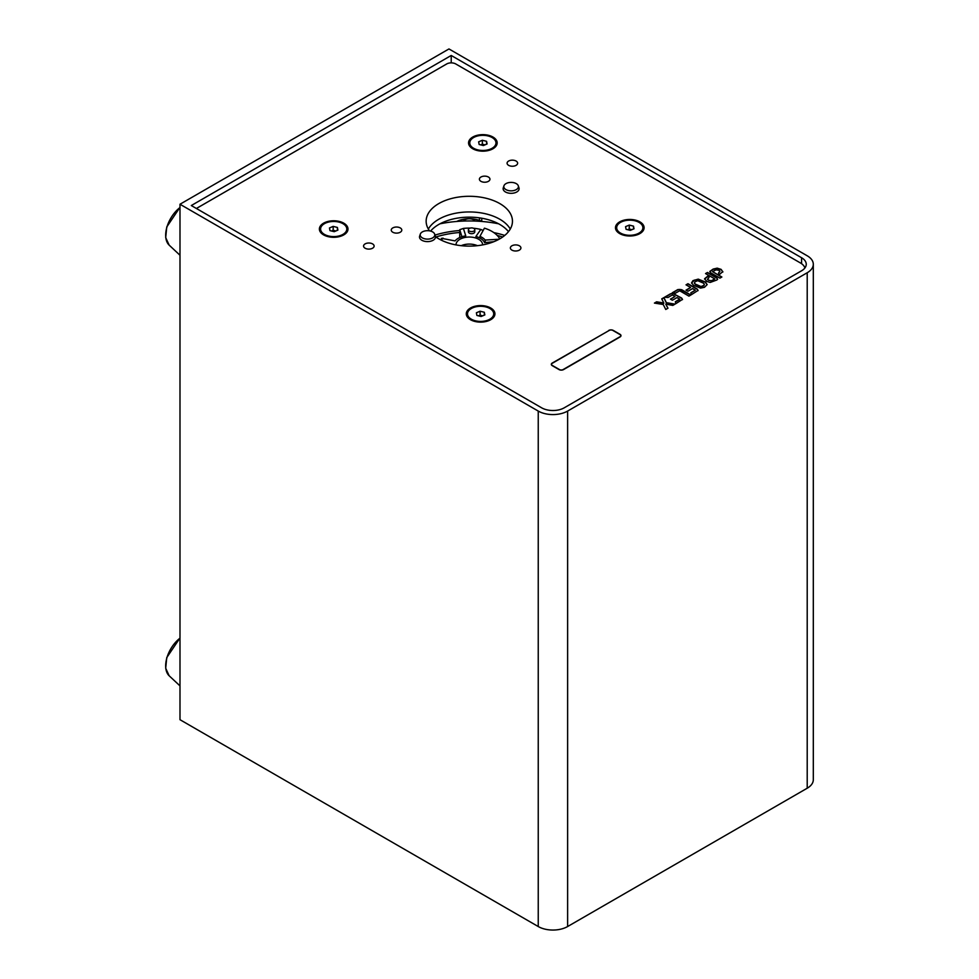 <?xml version="1.0" encoding="UTF-8"?>
<svg xmlns="http://www.w3.org/2000/svg" width="979" height="979" viewBox="0 0 979 979"><rect width="100%" height="100%" fill="white"/><g stroke="black" fill="none" stroke-linecap="round" stroke-linejoin="round"><path stroke-width="1.47" d="M813.304 264.269L813.304 779.725A20.779 11.993 180 0 1 807.21 788.217L807.21 272.749A20.779 11.993 0 0 0 813.304 264.269A20.779 11.993 0 0 0 807.21 255.788L448.957 48.95L179.989 204.244L179.989 719.7L538.242 926.538L538.242 411.07A20.779 11.993 0 0 0 567.624 411.07L807.21 272.749M567.624 411.07L567.624 926.538A20.779 11.993 180 0 1 538.242 926.538M538.242 411.07L179.989 204.244M801.568 263.681L801.568 257.746A15.982 9.227 180 0 1 806.243 264.269A15.982 9.227 180 0 1 801.568 270.791L564.234 407.815A15.982 9.227 180 0 1 541.632 407.815L191.297 205.541L451.221 55.473L451.221 62.876M801.568 257.746L451.221 55.473M567.624 926.538L807.21 788.217M508.48 231.644A43.149 24.916 0 0 0 469.847 217.167A43.149 24.916 0 0 0 430.589 231.081M510.267 229.037A43.149 24.916 0 0 0 469.308 211.953A43.149 24.916 0 0 0 428.337 229.037A43.149 24.916 0 0 1 469.308 211.953A43.149 24.916 0 0 1 510.267 229.037M504.736 235.425A73.523 42.452 0 0 0 493.844 232.61A73.523 42.452 0 0 1 504.736 235.425M459.738 230.53A73.523 42.452 0 0 0 434.994 235.082A73.523 42.452 0 0 1 459.738 230.53M498.605 223.799A89.505 51.679 0 0 0 439.999 223.799M456.728 221.462A19.176 11.075 180 0 1 481.888 221.462M502.692 236.991A70.158 40.506 0 0 0 497.234 235.462M459.738 232.488A70.158 40.506 0 0 0 435.924 236.991M499.767 238.852A31.964 18.454 0 0 0 484.421 228.168L479.93 236.343L479.93 238.056M479.93 236.343A17.585 10.145 180 0 1 485.18 240.063L485.18 242.584M485.18 240.063L499.057 239.243M493.93 241.666L484.556 242.645A15.664 9.044 180 0 0 475.88 236.49L480.799 229.465L483.173 230.444M441.394 240.198L441.394 238.313L442.557 238.582M461.941 236.71L459.738 229.698L463.41 228.437L465.759 235.89A15.664 9.044 180 0 0 455.088 240.895L441.394 238.313M459.738 237.53L459.738 229.698M477.409 245.68A13.265 7.661 0 0 0 461.207 245.68M482.561 244.909A13.265 7.661 0 0 0 482.574 244.689A13.265 7.661 0 0 0 474.999 237.775A13.265 7.661 0 0 0 460.938 238.754A13.265 7.661 0 0 0 456.043 244.689A13.265 7.661 0 0 0 456.043 244.909M480.799 229.465A28.77 16.606 0 0 0 473.469 228.254M470.201 228.095A28.77 16.606 0 0 0 463.41 228.437M442.936 238.056A28.77 16.606 0 0 0 441.566 240.283M468.403 229.759L468.403 231.839A3.194 1.848 0 0 0 470.226 233.504A3.194 1.848 0 0 0 473.616 233.271A3.194 1.848 0 0 0 474.791 231.839L474.791 229.759A3.194 1.848 0 0 0 471.597 227.911A3.194 1.848 0 0 0 468.403 229.759A3.194 1.848 0 0 0 470.226 231.423A3.194 1.848 0 0 0 473.616 231.191A3.194 1.848 0 0 0 474.791 229.759M463.373 221.058A6.388 3.696 180 0 1 473.824 219.834A6.388 3.696 180 0 1 475.231 221.058M335.063 230.775A7.196 4.149 0 0 0 331.942 230.824M323.559 234.874A14.318 8.273 0 0 0 343.813 234.874A14.318 8.273 0 0 0 343.813 223.188A14.318 8.273 0 0 0 323.559 223.188A14.318 8.273 0 0 0 323.559 234.874L323.559 234.874M481.986 315.605A7.196 4.149 0 0 0 478.853 315.642M470.483 319.705A14.318 8.273 0 0 0 490.736 319.705A14.318 8.273 0 0 0 490.736 308.006A14.318 8.273 0 0 0 470.483 308.006A14.318 8.273 0 0 0 470.483 319.705L470.483 319.705M435.459 236.661A43.149 24.916 0 0 0 438.788 238.815A43.149 24.916 0 0 0 485.817 244.224A43.149 24.916 0 0 0 512.458 221.205A43.149 24.916 0 0 0 469.308 196.29A43.149 24.916 0 0 0 426.146 221.205A43.149 24.916 0 0 0 429.524 230.848M392.799 232.231A5.274 3.047 0 0 0 398.539 232.892A5.274 3.047 0 0 0 401.794 230.077A5.274 3.047 0 0 0 396.519 227.03A5.274 3.047 0 0 0 391.245 230.077A5.274 3.047 0 0 0 392.799 232.231M480.946 181.335A5.274 3.047 0 0 0 486.698 181.996A5.274 3.047 0 0 0 489.953 179.181A5.274 3.047 0 0 0 484.678 176.134A5.274 3.047 0 0 0 479.404 179.181A5.274 3.047 0 0 0 480.946 181.335M365.106 248.213A5.274 3.047 0 0 0 370.857 248.874A5.274 3.047 0 0 0 374.113 246.059A5.274 3.047 0 0 0 368.838 243.012A5.274 3.047 0 0 0 363.564 246.059A5.274 3.047 0 0 0 365.106 248.213M508.639 165.353A5.274 3.047 0 0 0 514.379 166.014A5.274 3.047 0 0 0 517.634 163.199A5.274 3.047 0 0 0 512.36 160.152A5.274 3.047 0 0 0 507.085 163.199A5.274 3.047 0 0 0 508.639 165.353M511.907 250.11A5.274 3.047 0 0 0 517.658 250.771A5.274 3.047 0 0 0 520.914 247.956A5.274 3.047 0 0 0 515.639 244.909A5.274 3.047 0 0 0 510.365 247.956A5.274 3.047 0 0 0 511.907 250.11M608.767 330.694L552.254 363.05A3.194 1.848 0 0 0 552.254 365.656L559.033 369.572A3.194 1.848 0 0 0 563.561 369.572L620.062 336.947A3.194 1.848 0 0 0 620.062 334.341L613.282 330.425A3.194 1.848 0 0 0 608.767 330.425M552.254 365.656L552.254 365.4A2.558 1.481 180 0 1 552.254 363.307L552.254 363.05M631.161 229.478A7.196 4.149 0 0 0 628.041 229.527M619.658 233.577A14.318 8.273 0 0 0 639.911 233.577A14.318 8.273 0 0 0 639.911 221.878A14.318 8.273 0 0 0 619.658 221.878A14.318 8.273 0 0 0 619.658 233.577L619.658 233.577M484.238 144.647A7.196 4.149 0 0 0 481.117 144.696M472.735 148.747A14.318 8.273 0 0 0 492.988 148.747A14.318 8.273 0 0 0 492.988 137.06A14.318 8.273 0 0 0 472.735 137.06A14.318 8.273 0 0 0 472.735 148.747L472.735 148.747M691.566 283.127L694.258 280.178L698.235 279.382L705.235 282.209L707.168 284.62L705.235 281.952L698.235 279.125L692.961 280.667L691.566 282.87L693.499 285.281L700.499 288.107L704.476 287.312L707.181 284.546M694.919 282.05L694.417 283.384L695.457 284.412L701.025 286.786L703.828 285.697L704.329 284.363M716.873 279.982L717.583 279.137L716.714 277.791L707.474 272.456L705.541 273.569L714.805 278.929L711.415 280.728L708.661 280.324L707.499 279.468L709.065 277.449L708.588 275.478L704.611 278.734L706.716 281.45L710.203 282.429L716.873 279.982M714.805 278.929L711.415 280.997L707.499 279.725L708.147 278.244M709.016 277.485L708.588 275.735L704.586 279.15M717.583 279.394L716.714 278.048L707.474 272.713L705.761 273.704M691.37 294.703L698.076 290.396L697.219 289.05L687.968 283.714L686.034 284.84L690.611 287.471L686.022 290.127L687.968 291.252L692.557 288.597L695.31 290.188L690.831 292.77L691.37 294.703M690.611 287.471L686.242 290.261M695.078 290.322L690.893 292.99M698.076 290.653L697.219 289.307L687.968 283.971L686.255 284.962M690.648 295.132L680.136 289.454L677.823 289.576L672.218 292.807L675.486 293.174L679.659 290.763L688.935 296.123L690.868 294.997L681.629 289.662L677.823 289.576M677.823 289.833L672.597 292.856M668.033 297.481L672.389 294.96L675.02 296.478L670.444 299.121L672.389 300.247L676.966 297.604L679.72 299.195L675.339 301.716L675.779 303.71L682.485 299.378L681.629 298.044L672.854 293.382L670.554 293.773L664.557 297.237L668.033 297.481M682.485 299.647L681.629 298.301L672.854 293.382M672.854 293.639L670.554 293.773M674.788 296.613L670.664 299.244M679.72 299.452L675.388 301.948M670.554 294.03L664.961 297.261M675.033 304.139L666.356 302.67L663.933 297.592L661.731 298.864L663.811 303L656.628 301.813L654.425 303.086L663.224 304.481L665.769 309.486L667.972 308.214L665.781 304.139L672.83 305.411L675.033 304.139M674.678 304.347L666.356 302.67M722.796 272.101L721.119 269.372L717.203 268.148L713.153 269.078L709.824 271.44L710.693 272.786L719.932 278.122L721.866 276.996L712.602 271.648L715.992 269.849L718.745 270.253L719.908 271.11L718.586 272.982L718.819 275.099L722.82 271.55M722.796 271.844L721.119 269.372M721.645 277.13L712.822 271.783M719.908 271.379L718.61 273.227M721.119 269.629L717.203 268.405L713.153 269.335L709.824 271.758M804.897 267.977A15.982 9.227 0 0 0 800.43 262.959L455.749 63.953A6.388 3.696 0 0 0 446.705 63.953L196.938 208.16A6.388 3.696 0 0 0 196.412 208.503M667.862 308.275L665.94 304.432M666.356 302.939L663.933 297.849L661.828 299.072M663.811 303.257L656.628 302.07L654.78 303.135M697.758 280.692L694.919 281.793L694.417 283.127L695.457 284.155L701.025 286.529L703.828 285.44L704.329 284.106L703.289 283.066L697.758 280.692M552.254 363.307L609.219 330.425A2.558 1.481 180 0 1 612.83 330.425L620.062 334.598A2.558 1.481 180 0 1 620.062 336.69L563.109 369.572A2.558 1.481 180 0 1 559.486 369.572L552.254 365.4M634.013 228.792L630.305 230.371L626.07 229.306L625.557 226.663L629.264 225.084L633.499 226.149L634.013 228.792M633.499 229.013L633.499 226.149M627.612 229.698L629.264 229L629.264 225.084M629.264 229L631.944 229.673M642.885 227.728A13.106 7.563 0 0 0 632.458 220.324A13.106 7.563 0 0 0 617.773 224.705A13.106 7.563 0 0 0 616.672 227.728A13.106 7.563 0 0 0 629.778 235.29A13.106 7.563 0 0 0 642.885 227.728L642.885 228.719A13.106 7.563 180 0 1 641.796 231.742A13.106 7.563 180 0 1 639.458 233.822M620.111 233.822A13.106 7.563 180 0 1 616.672 228.719L616.672 227.728M484.838 314.92L481.117 316.498L476.895 315.434L476.381 312.79L480.089 311.212L484.324 312.277L484.838 314.92M484.324 315.14L484.324 312.277M478.437 315.825L480.089 315.128L480.089 311.212M480.089 315.128L482.769 315.801M493.71 313.855A13.106 7.563 0 0 0 483.283 306.451A13.106 7.563 0 0 0 468.598 310.832A13.106 7.563 0 0 0 467.497 313.855A13.106 7.563 0 0 0 480.603 321.418A13.106 7.563 0 0 0 493.71 313.855L493.71 314.846A13.106 7.563 180 0 1 492.621 317.869A13.106 7.563 180 0 1 490.283 319.949M470.923 319.949A13.106 7.563 180 0 1 467.497 314.846L467.497 313.855M487.089 143.974L483.381 145.553L479.159 144.488L478.633 141.845L482.353 140.254L486.575 141.319L487.089 143.974M486.575 144.194L486.575 141.319M480.701 144.88L482.353 144.17L482.353 140.254M482.353 144.17L485.033 144.855M495.974 142.91A13.106 7.563 0 0 0 485.547 135.494A13.106 7.563 0 0 0 470.85 139.887A13.106 7.563 0 0 0 469.761 142.91A13.106 7.563 0 0 0 482.867 150.472A13.106 7.563 0 0 0 495.974 142.91L495.974 143.901A13.106 7.563 180 0 1 494.884 146.923A13.106 7.563 180 0 1 492.547 149.004M473.187 149.004A13.106 7.563 180 0 1 469.761 143.901L469.761 142.91M337.914 230.102L334.206 231.68L329.972 230.616L329.458 227.972L333.166 226.382L337.4 227.446L337.914 230.102M337.4 230.322L337.4 227.446M331.526 231.007L333.166 230.298L333.166 226.382M333.166 230.298L335.283 230.836M346.799 229.037A13.106 7.563 0 0 0 336.36 221.621A13.106 7.563 0 0 0 321.675 226.002A13.106 7.563 0 0 0 320.586 229.037A13.106 7.563 0 0 0 333.692 236.6A13.106 7.563 0 0 0 346.799 229.037L346.799 230.028A13.106 7.563 180 0 1 345.697 233.051A13.106 7.563 180 0 1 343.372 235.131M324.012 235.131A13.106 7.563 180 0 1 320.586 230.028L320.586 229.037M518.295 185.826L518.968 187.833A7.991 4.614 180 0 1 519.115 188.714A7.991 4.614 180 0 1 511.124 193.328A7.991 4.614 180 0 1 503.133 188.714A7.991 4.614 180 0 1 503.267 187.833L503.94 185.826A7.306 4.222 180 0 1 508.982 182.583A7.306 4.222 180 0 1 516.288 183.636A7.306 4.222 180 0 1 518.295 185.826A7.306 4.222 180 0 1 511.124 190.844A7.306 4.222 180 0 1 503.94 185.826M434.664 234.103L435.337 236.123A7.991 4.614 180 0 1 435.471 236.71A7.991 4.614 180 0 1 435.484 236.991A7.991 4.614 180 0 1 427.493 241.605A7.991 4.614 180 0 1 419.501 236.991A7.991 4.614 180 0 1 419.648 236.123L420.321 234.103A7.306 4.222 180 0 1 427.493 230.689A7.306 4.222 180 0 1 434.664 234.103A7.306 4.222 180 0 1 434.786 234.654A7.306 4.222 180 0 1 427.015 239.109A7.306 4.222 180 0 1 420.321 234.103M481.741 221.389L481.741 218.231M479.477 220.434L479.477 217.876M179.989 638.173A24.096 13.914 120 0 0 169.171 675.791L179.989 685.887M179.989 207.536A24.096 13.914 120 0 0 169.171 245.142L179.989 255.25M179.989 637.965L166.748 657.607L165.696 668.253L169.171 675.791M179.989 207.315L166.748 226.969L165.696 237.616L169.171 245.142"/></g></svg>
